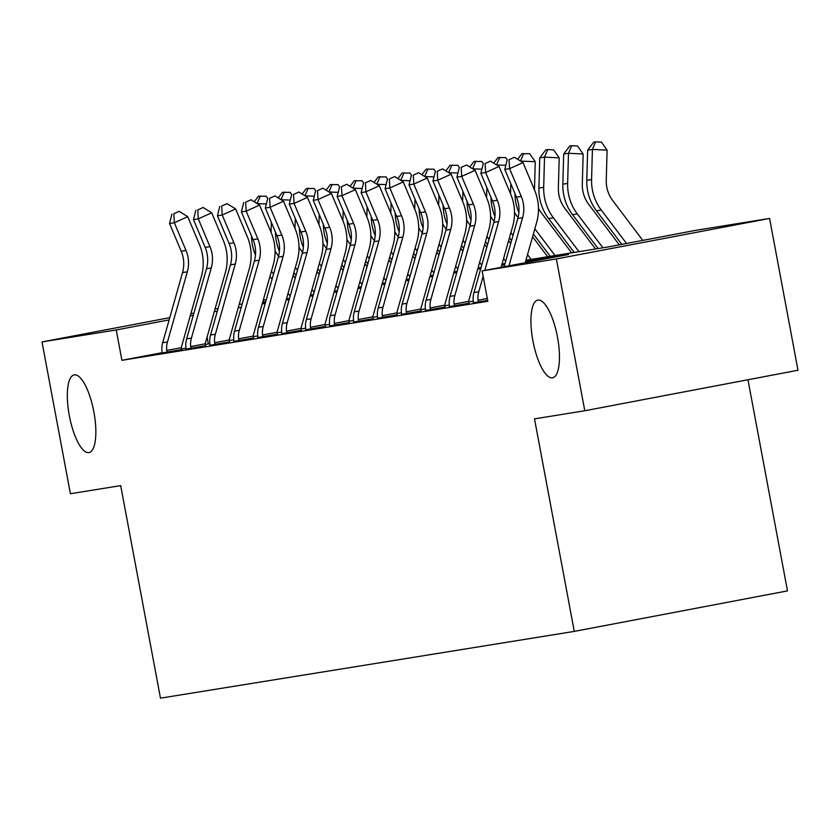 <?xml version="1.0" encoding="UTF-8"?>
<svg xmlns="http://www.w3.org/2000/svg" width="840" height="840" viewBox="0 0 840 840"><rect width="100%" height="100%" fill="white"/><g stroke="black" fill="none" stroke-linecap="round" stroke-linejoin="round"><path stroke-width="1.26" d="M532.938 340.925A39.543 12.411 79.2 0 1 537.821 300.101A39.543 12.411 79.2 0 1 557.456 336.966A39.543 12.411 79.2 0 1 552.583 377.79A39.543 12.411 79.2 0 1 532.938 340.925M69.332 415.716A39.543 12.411 79.2 0 1 74.214 374.892A39.543 12.411 79.2 0 1 93.849 411.757A39.543 12.411 79.2 0 1 88.967 452.582A39.543 12.411 79.2 0 1 69.332 415.716M747.968 379.754L787.49 590.888L574.276 631.397L160.472 698.155L120.698 485.625L70.413 493.742L42 341.933L169.775 317.656M263.256 300.121L266.291 299.639M525.945 260.222L608.916 246.834L695.352 230.412L769.587 218.431L556.374 258.941L482.139 270.921L568.575 254.499L525.599 261.429M556.374 258.941L584.787 410.75L798 370.241L769.587 218.431M161.973 352.706L121.916 360.318L487.83 301.276L482.139 270.921M473.267 301.151L468.741 301.885M449.316 305.014L444.791 305.75M425.366 308.879L420.84 309.614M401.425 312.743L396.9 313.478M377.475 316.606L372.95 317.342M353.535 320.471L348.999 321.206M329.584 324.334L325.059 325.07M305.634 328.199L301.108 328.933M281.694 332.062L277.158 332.798M257.743 335.927L253.218 336.661M233.793 339.791L229.268 340.515M209.853 343.655L205.328 344.474M185.903 348.159L181.503 348.999M161.984 352.979L181.671 349.566M185.934 349.115L205.622 345.702M209.885 345.251L229.561 341.838M233.825 341.387L253.512 337.974M257.775 337.522L277.463 334.11M281.726 333.659L301.403 330.246M305.666 329.794L325.353 326.382M329.616 325.931L349.304 322.518M353.567 322.067L373.244 318.665M377.506 318.203L397.194 314.8M401.457 314.339L421.134 310.937M425.407 310.475L445.084 307.072M449.348 306.611L469.035 303.209M473.298 302.757L487.652 300.353M190.869 313.645L193.935 313.068M215.03 309.057L218.085 308.48M239.179 304.469L242.235 303.891M584.787 410.75L534.503 418.866L574.276 631.397M121.916 360.318L116.235 329.952L42 341.933M193.294 315.315L190.239 315.893M169.145 319.904L116.235 329.952M504.683 264.81L501.648 265.293M480.732 268.674L477.708 269.157M456.792 272.538L453.757 273.021M432.842 276.402L429.807 276.885M408.891 280.266L405.867 280.749M384.951 284.119L381.917 284.613M361.001 287.983L357.966 288.477M337.06 291.848L334.026 292.341M313.11 295.712L310.076 296.205M289.159 299.576L286.125 300.069M265.22 303.44L262.185 303.933M241.269 307.304L238.234 307.797M217.319 311.168L214.284 311.661M262.521 302.726L265.555 302.232M286.471 298.862L289.506 298.368M310.422 294.998L313.457 294.504M334.362 291.133L337.397 290.64M358.312 287.269L361.347 286.776M382.263 283.406L385.287 282.912M406.203 279.542L409.238 279.048M430.154 275.678L433.188 275.184M454.104 271.814L457.128 271.32M478.044 267.95L481.079 267.456M501.995 264.086L505.029 263.592M265.755 301.55L262.689 302.127M208.352 343.896L207.081 337.103M162.677 342.731L167.465 341.954A21.62 20.527 -99.2 0 0 166.751 350.459L167.234 352.223L161.994 353.062L161.963 351.236A21.62 20.527 -99.2 0 1 162.677 342.731L182.542 272.58A30.891 29.326 80.8 0 0 181.22 251.255L169.543 223.503L174.332 222.726L173.817 213.77L179.183 211.355L173.817 213.77M167.465 341.954L187.331 271.803A30.891 29.326 80.8 0 0 186.008 250.478L174.332 222.726L187.74 216.689L199.416 244.44A46.337 43.995 -99.2 0 1 201.411 276.423L181.545 346.574A6.174 5.87 80.8 0 0 181.335 347.687L181.64 349.482M166.751 350.459L181.335 347.687M187.74 216.689L179.183 211.355M171.896 214.074L169.543 223.503M278.586 256.158L277.473 254.678A30.891 29.326 -99.2 0 1 275.058 250.982M271.058 232.365L271.341 222.338M254.258 201.779L258.437 196.234L266.228 196.214L267.865 198.544M266.353 203.941L257.166 203.595M260.358 195.93L257.05 203.522M251.517 236.009A46.337 43.995 80.8 0 0 255.476 255.003M269.966 276.465L272.066 279.248M271.425 271.299L273.536 274.082M288.046 293.296L290.157 296.079M295.218 278.177L293.118 275.394M186.627 338.867L191.415 338.09A21.62 20.527 -99.2 0 0 190.691 346.594L191.184 348.358L185.945 349.199L185.903 347.372A21.62 20.527 -99.2 0 1 186.627 338.867L206.493 268.716A30.891 29.326 80.8 0 0 205.16 247.391L193.484 219.639L198.282 218.862L197.757 209.906L203.123 207.491L197.757 209.906M191.415 338.09L211.281 267.939A30.891 29.326 80.8 0 0 209.947 246.614L198.282 218.862L211.691 212.825L223.367 240.576A46.337 43.995 -99.2 0 1 225.362 272.559L205.496 342.709A6.174 5.87 80.8 0 0 205.286 343.822L205.59 345.618M190.691 346.594L205.286 343.822M211.691 212.825L203.123 207.491M195.846 210.21L193.484 219.639M210.567 335.002L215.366 334.226A21.62 20.527 -99.2 0 0 214.641 342.731L215.135 344.495L209.885 345.334L209.853 343.507A21.62 20.527 -99.2 0 1 210.567 335.002L230.444 264.852A30.891 29.326 80.8 0 0 229.11 243.527L217.434 215.775L222.222 214.998L221.708 206.041L227.073 203.627L221.708 206.041M215.366 334.226L235.232 264.075A30.891 29.326 80.8 0 0 233.898 242.76L222.222 214.998L235.641 208.96L247.317 236.712A46.337 43.995 -99.2 0 1 249.312 268.695L229.435 338.846A6.174 5.87 80.8 0 0 229.226 339.959L229.541 341.754M214.641 342.731L229.226 339.959M235.641 208.96L227.073 203.627M219.786 206.346L217.434 215.775M234.518 331.139L239.305 330.362A21.62 20.527 -99.2 0 0 238.591 338.867L239.075 340.631L233.835 341.471L233.793 339.644A21.62 20.527 -99.2 0 1 234.518 331.139L254.384 260.988A30.891 29.326 80.8 0 0 253.06 239.663L241.385 211.911L246.172 211.145L245.658 202.178L251.024 199.763L245.658 202.178M239.305 330.362L259.172 260.211A30.891 29.326 80.8 0 0 257.849 238.896L246.172 211.145L259.581 205.097L271.257 232.848A46.337 43.995 -99.2 0 1 273.252 264.831L253.386 334.981A6.174 5.87 80.8 0 0 253.176 336.094L253.481 337.89M238.591 338.867L253.176 336.094M259.581 205.097L251.024 199.763M243.737 202.493L241.385 211.911M302.536 252.294L301.413 250.814A30.891 29.326 -99.2 0 1 299.008 247.118M295.008 228.501L295.281 218.474M278.208 197.915L282.387 192.371L290.178 192.35L291.816 194.68M290.304 200.078L281.106 199.731M284.308 192.066L281.001 199.658M275.468 232.145A46.337 43.995 80.8 0 0 279.426 251.139M293.906 272.601L296.016 275.394M295.375 267.435L297.476 270.218M311.997 289.433L314.097 292.215M319.169 274.312L317.069 271.53M326.487 248.43L325.364 246.95A30.891 29.326 -99.2 0 1 322.959 243.254M318.948 224.637L319.231 214.609M302.148 194.05L306.338 188.517L314.118 188.486L315.756 190.816M314.244 196.214L305.056 195.867M308.248 188.202L304.941 195.793M299.407 228.281A46.337 43.995 80.8 0 0 303.366 247.275M317.856 268.737L319.956 271.53M319.316 263.571L321.426 266.353M335.937 285.569L338.048 288.351M343.119 270.449L341.008 267.666M350.427 244.566L349.314 243.085A30.891 29.326 -99.2 0 1 346.899 239.39M342.899 220.773L343.182 210.746M326.099 190.186L330.278 184.653L338.069 184.622L339.707 186.953M338.195 192.35L329.007 192.003M332.199 184.338L328.892 191.929M323.358 224.416A46.337 43.995 80.8 0 0 327.317 243.411M341.796 264.873L343.906 267.666M343.266 259.707L345.366 262.49M359.887 281.705L361.998 284.487M367.059 266.584L364.959 263.802M258.468 327.274L263.256 326.508A21.62 20.527 -99.2 0 0 262.531 335.002L263.025 336.767L257.775 337.617L257.743 335.78A21.62 20.527 -99.2 0 1 258.468 327.274L278.334 257.124A30.891 29.326 80.8 0 0 277 235.798L265.325 208.047L270.113 207.281L269.598 198.314L274.964 195.899L269.598 198.314M263.256 326.508L283.122 256.347A30.891 29.326 80.8 0 0 281.788 235.032L270.113 207.281L283.531 201.233L295.207 228.984A46.337 43.995 -99.2 0 1 297.203 260.967L277.337 331.128A6.174 5.87 80.8 0 0 277.127 332.231L277.431 334.026M262.531 335.002L277.127 332.231M283.531 201.233L274.964 195.899M267.687 198.629L265.325 208.047M374.378 240.713L373.254 239.232A30.891 29.326 -99.2 0 1 370.85 235.526M366.849 216.909L367.122 206.882M350.049 186.322L354.228 180.789L362.019 180.758L363.657 183.089M362.145 188.486L352.947 188.139M356.149 180.474L352.842 188.066M347.308 220.553A46.337 43.995 80.8 0 0 351.267 239.547M365.747 261.009L367.857 263.802M367.217 255.843L369.317 258.625M383.838 277.841L385.938 280.623M391.01 262.721L388.909 259.938M282.408 323.411L287.196 322.644A21.62 20.527 -99.2 0 0 286.482 331.139L286.976 332.903L281.726 333.753L281.694 331.916A21.62 20.527 -99.2 0 1 282.408 323.411L302.284 253.26A30.891 29.326 80.8 0 0 300.951 231.934L289.275 204.183L294.063 203.416L293.548 194.45L298.914 192.034L293.548 194.45M287.196 322.644L307.072 252.483A30.891 29.326 80.8 0 0 305.739 231.168L294.063 203.416L307.482 197.369L319.158 225.12A46.337 43.995 -99.2 0 1 321.153 257.103L301.276 327.264A6.174 5.87 80.8 0 0 301.067 328.367L301.381 330.162M286.482 331.139L301.067 328.367M307.482 197.369L298.914 192.034M291.627 194.765L289.275 204.183M306.358 319.546L311.147 318.78A21.62 20.527 -99.2 0 0 310.433 327.274L310.916 329.038L305.676 329.889L305.634 328.052A21.62 20.527 -99.2 0 1 306.358 319.546L326.225 249.396A30.891 29.326 80.8 0 0 324.901 228.071L313.226 200.319L318.014 199.553L317.489 190.585L322.865 188.171L317.489 190.585M311.147 318.78L331.012 248.619A30.891 29.326 80.8 0 0 329.69 227.304L318.014 199.553L331.422 193.505L343.098 221.256A46.337 43.995 -99.2 0 1 345.093 253.239L325.227 323.4A6.174 5.87 80.8 0 0 325.017 324.502L325.322 326.298M310.433 327.274L325.017 324.502M331.422 193.505L322.865 188.171M315.578 190.901L313.226 200.319M330.309 315.683L335.097 314.916A21.62 20.527 -99.2 0 0 334.373 323.411L334.866 325.175L329.616 326.025L329.584 324.188A21.62 20.527 -99.2 0 1 330.309 315.683L350.175 245.532A30.891 29.326 80.8 0 0 348.842 224.207L337.166 196.455L341.954 195.689L341.439 186.722L346.805 184.306L341.439 186.722M335.097 314.916L354.963 244.766A30.891 29.326 80.8 0 0 353.63 223.44L341.954 195.689L355.373 189.641L367.048 217.392A46.337 43.995 -99.2 0 1 369.044 249.386L349.178 319.536A6.174 5.87 80.8 0 0 348.968 320.639L349.272 322.434M334.373 323.411L348.968 320.639M355.373 189.641L346.805 184.306M339.528 187.036L337.166 196.455M354.249 311.819L359.037 311.052A21.62 20.527 -99.2 0 0 358.323 319.546L358.817 321.31L353.567 322.161L353.535 320.324A21.62 20.527 -99.2 0 1 354.249 311.819L374.115 241.668A30.891 29.326 80.8 0 0 372.792 220.343L361.116 192.591L365.904 191.825L365.389 182.858L370.755 180.442L365.389 182.858M359.037 311.052L378.913 240.902A30.891 29.326 80.8 0 0 377.58 219.576L365.904 191.825L379.323 185.777L390.999 213.528A46.337 43.995 -99.2 0 1 392.994 245.522L373.118 315.672A6.174 5.87 80.8 0 0 372.907 316.774L373.223 318.57M358.323 319.546L372.907 316.774M379.323 185.777L370.755 180.442M363.468 183.172L361.116 192.591M378.2 307.955L382.988 307.188A21.62 20.527 -99.2 0 0 382.274 315.683L382.756 317.447L377.517 318.297L377.475 316.459A21.62 20.527 -99.2 0 1 378.2 307.955L398.066 237.804A30.891 29.326 80.8 0 0 396.732 216.478L385.067 188.727L389.855 187.96L389.33 178.994L394.695 176.578L389.33 178.994M382.988 307.188L402.854 237.038A30.891 29.326 80.8 0 0 401.531 215.712L389.855 187.96L403.263 181.912L414.939 209.664A46.337 43.995 -99.2 0 1 416.934 241.658L397.068 311.808A6.174 5.87 80.8 0 0 396.858 312.911L397.163 314.717M382.274 315.683L396.858 312.911M403.263 181.912L394.695 176.578M387.419 179.309L385.067 188.727M398.328 236.849L397.205 235.368A30.891 29.326 -99.2 0 1 394.8 231.662M390.789 213.045L391.072 203.018M373.989 182.459L378.179 176.925L385.959 176.894L387.597 179.225M386.085 184.622L376.897 184.275M380.09 176.61L376.782 184.202M371.249 216.689A46.337 43.995 80.8 0 0 375.207 235.683M389.697 257.145L391.797 259.938M391.156 251.979L393.267 254.762M407.778 273.977L409.889 276.759M414.96 258.857L412.85 256.074M422.268 232.984L421.155 231.504A30.891 29.326 -99.2 0 1 418.74 227.797M414.74 209.181L415.023 199.154M397.94 178.595L402.119 173.061L409.909 173.03L411.548 175.361M410.036 180.758L400.848 180.411M404.04 172.746L400.733 180.338M395.199 212.825A46.337 43.995 80.8 0 0 399.157 231.819M413.637 253.281L415.748 256.074M415.107 248.115L417.207 250.898M431.729 270.113L433.839 272.895M438.9 254.993L436.8 252.21M446.219 229.121L445.095 227.64A30.891 29.326 -99.2 0 1 442.691 223.934M438.68 205.317L438.963 195.29M421.89 174.731L426.069 169.197L433.86 169.166L435.498 171.497M433.986 176.894L424.788 176.547M427.98 168.882L424.673 176.474M419.139 208.96A46.337 43.995 80.8 0 0 423.108 227.955M437.588 249.417L439.698 252.21M439.058 244.251L441.157 247.034M455.679 266.248L457.779 269.031M462.851 251.129L460.751 248.346M470.159 225.257L469.046 223.776A30.891 29.326 -99.2 0 1 466.641 220.07M462.63 201.453L462.913 191.425M445.83 170.877L450.019 165.333L457.8 165.302L459.438 167.633M457.926 173.03L448.739 172.683M451.931 165.018L448.623 172.609M443.09 205.097A46.337 43.995 80.8 0 0 447.048 224.091M461.538 245.564L463.638 248.346M462.998 240.387L465.108 243.17M479.619 262.385L481.73 265.167M486.801 247.265L484.691 244.482M494.109 221.393L492.996 219.912A30.891 29.326 -99.2 0 1 490.581 216.206M486.581 197.589L486.854 187.561M469.781 167.013L473.959 161.469L481.751 161.438L483.389 163.769M481.877 169.166L472.689 168.819M475.881 161.154L472.574 168.746M467.04 201.233A46.337 43.995 80.8 0 0 470.999 220.227M485.478 241.7L487.589 244.482M486.948 236.523L489.048 239.305M503.57 258.521L505.669 261.303M510.741 243.401L508.641 240.618M402.15 304.091L406.938 303.324A21.62 20.527 -99.2 0 0 406.214 311.819L406.707 313.582L401.457 314.433L401.425 312.596A21.62 20.527 -99.2 0 1 402.15 304.091L422.016 233.94A30.891 29.326 80.8 0 0 420.683 212.615L409.007 184.863L413.794 184.097L413.28 175.13L418.645 172.715L413.28 175.13M406.938 303.324L426.804 233.173A30.891 29.326 80.8 0 0 425.471 211.848L413.794 184.097L427.214 178.048L438.89 205.8A46.337 43.995 -99.2 0 1 440.885 237.794L421.019 307.944A6.174 5.87 80.8 0 0 420.808 309.057L421.113 310.853M406.214 311.819L420.808 309.057M427.214 178.048L418.645 172.715M411.369 175.445L409.007 184.863M518.059 217.529L516.936 216.048A30.891 29.326 -99.2 0 1 514.531 212.341M510.521 193.725L510.804 183.697M493.731 163.149L497.91 157.605L505.701 157.573L507.339 159.904M505.827 165.302L496.629 164.955M499.821 157.29L496.514 164.882M490.98 197.369A46.337 43.995 80.8 0 0 494.949 216.374M509.429 237.835L511.539 240.618M510.899 232.659L512.999 235.441M527.52 254.657L531.09 259.392M547.67 256.715L532.591 236.754M426.09 300.227L430.878 299.46A21.62 20.527 -99.2 0 0 430.164 307.965L430.657 309.719L425.407 310.569L425.376 308.731A21.62 20.527 -99.2 0 1 426.09 300.227L445.956 230.076A30.891 29.326 80.8 0 0 444.633 208.761L432.957 180.999L437.745 180.233L437.231 171.266L442.596 168.851L437.231 171.266M430.878 299.46L450.755 229.309A30.891 29.326 80.8 0 0 449.421 207.984L437.745 180.233L451.164 174.195L462.84 201.947A46.337 43.995 -99.2 0 1 464.825 233.929L444.959 304.08A6.174 5.87 80.8 0 0 444.749 305.193L445.064 306.989M430.164 307.965L444.749 305.193M451.164 174.195L442.596 168.851M435.309 171.581L432.957 180.999M571.62 252.851L540.887 212.184A30.891 29.326 -99.2 0 1 538.472 208.478M534.471 189.872L535.259 161.71L520.58 161.091M517.671 159.285L521.861 153.741L529.641 153.709L535.259 161.71M523.772 153.426L520.464 161.018M514.931 193.505A46.337 43.995 80.8 0 0 518.889 212.51M533.379 233.972L550.252 256.305M534.839 228.795L555.041 255.528M450.041 296.373L454.829 295.596A21.62 20.527 -99.2 0 0 454.104 304.101L454.598 305.855L449.358 306.705L449.316 304.868A21.62 20.527 -99.2 0 1 450.041 296.373L469.906 226.212A30.891 29.326 80.8 0 0 468.573 204.897L456.907 177.146L461.695 176.369L461.171 167.402L466.536 164.987L461.171 167.402M454.829 295.596L474.695 225.446A30.891 29.326 80.8 0 0 473.372 204.12L461.695 176.369L475.104 170.331L486.78 198.083A46.337 43.995 -99.2 0 1 488.775 230.066L468.909 300.216A6.174 5.87 80.8 0 0 468.699 301.329L469.004 303.125M454.104 304.101L468.699 301.329M475.104 170.331L466.536 164.987M459.26 167.716L456.907 177.146M595.56 248.987L564.837 208.32A30.891 29.326 -99.2 0 1 558.359 187.971L559.209 157.847L544.53 157.133L543.69 187.268A46.337 43.995 80.8 0 0 553.392 217.791L578.991 251.664M547.722 149.572L544.53 157.133L539.742 157.909L545.8 149.877L547.722 149.572L553.591 149.846L559.209 157.847M539.742 157.909L538.902 188.044A46.337 43.995 80.8 0 0 548.604 218.558L574.192 252.441M473.991 292.509L478.779 291.732A21.62 20.527 -99.2 0 0 478.055 300.237L478.548 301.991L473.298 302.841L473.267 301.004A21.62 20.527 -99.2 0 1 473.991 292.509L493.857 222.348A30.891 29.326 80.8 0 0 492.524 201.033L480.848 173.282L485.636 172.505L485.121 163.548L490.487 161.123L485.121 163.548M484.817 270.417L498.645 221.582A30.891 29.326 80.8 0 0 497.312 200.256L485.636 172.505L499.055 166.467L510.731 194.219A46.337 43.995 -99.2 0 1 512.726 226.202L501.081 267.32M478.779 291.732L483.147 276.297M478.055 300.237L487.305 298.473M499.055 166.467L490.487 161.123M483.21 163.853L480.848 173.282M619.311 244.86L588.777 204.456A30.891 29.326 -99.2 0 1 582.309 184.107L583.149 153.983L568.481 153.269L567.63 183.404A46.337 43.995 80.8 0 0 577.332 213.927L602.931 247.8M571.662 145.709L568.481 153.269L563.682 154.046L569.751 146.013L571.662 145.709L577.542 145.982L583.149 153.983M563.682 154.046L562.842 184.18A46.337 43.995 80.8 0 0 572.544 214.694L598.143 248.577M504.137 266.742L517.797 218.484A30.891 29.326 80.8 0 0 516.474 197.169L504.798 169.417L509.586 168.641L509.072 159.684L514.437 157.259L509.072 159.684M508.967 265.829L522.596 217.718A30.891 29.326 80.8 0 0 521.262 196.392L509.586 168.641L523.005 162.603L534.67 190.355A46.337 43.995 -99.2 0 1 536.666 222.338L525.231 262.731M523.005 162.603L514.437 157.259M507.15 159.989L504.798 169.417M642.8 240.398L612.727 200.592A30.891 29.326 -99.2 0 1 606.26 180.243L607.1 150.119L592.421 149.415L591.581 179.54A46.337 43.995 80.8 0 0 601.283 210.063L626.535 243.484M595.613 141.845L592.421 149.415L587.633 150.181L593.702 142.149L595.613 141.845L601.482 142.118L607.1 150.119M587.633 150.181L586.793 180.316A46.337 43.995 80.8 0 0 596.495 210.829L621.841 244.377M182.542 272.58L187.331 271.803M181.22 251.255L186.008 250.478M206.493 268.716L211.281 267.939M205.16 247.391L209.947 246.614M230.444 264.852L235.232 264.075M229.11 243.527L233.898 242.76M254.384 260.988L259.172 260.211M253.06 239.663L257.849 238.896M278.334 257.124L283.122 256.347M277 235.798L281.788 235.032M302.284 253.26L307.072 252.483M300.951 231.934L305.739 231.168M326.225 249.396L331.012 248.619M324.901 228.071L329.69 227.304M350.175 245.532L354.963 244.766M348.842 224.207L353.63 223.44M374.115 241.668L378.913 240.902M372.792 220.343L377.58 219.576M398.066 237.804L402.854 237.038M396.732 216.478L401.531 215.712M422.016 233.94L426.804 233.173M420.683 212.615L425.471 211.848M445.956 230.076L450.755 229.309M444.633 208.761L449.421 207.984M469.906 226.212L474.695 225.446M468.573 204.897L473.372 204.12M543.69 187.268L538.902 188.044M553.392 217.791L548.604 218.558M493.857 222.348L498.645 221.582M492.524 201.033L497.312 200.256M567.63 183.404L562.842 184.18M577.332 213.927L572.544 214.694M517.797 218.484L522.596 217.718M516.474 197.169L521.262 196.392M591.581 179.54L586.793 180.316M601.283 210.063L596.495 210.829"/></g></svg>
